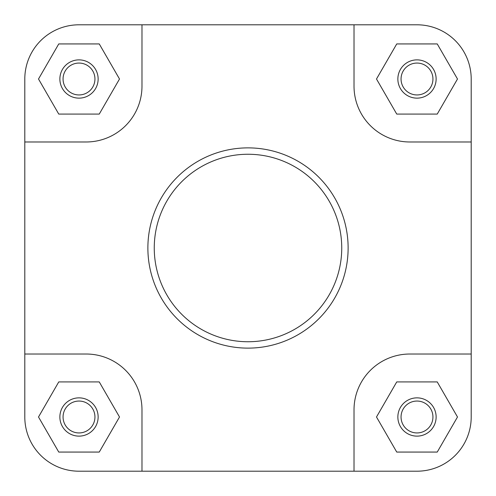 <?xml version="1.0" encoding="UTF-8"?>
<svg xmlns="http://www.w3.org/2000/svg" width="496" height="496" viewBox="0 0 496 496"><rect width="100%" height="100%" fill="white"/><g stroke="black" fill="none" stroke-linecap="round" stroke-linejoin="round"><path stroke-width="0.74" d="M24.8 79.007A54.207 54.207 0 0 1 79.007 24.8L141.98 24.8L141.98 86.18A55.8 55.8 0 0 1 86.18 141.98L24.8 141.98L24.8 79.007L24.8 416.993A54.207 54.207 0 0 0 79.007 471.2L141.98 471.2L141.98 409.82A55.8 55.8 0 0 0 86.18 354.02L24.8 354.02M141.98 471.2L416.993 471.2A54.207 54.207 0 0 0 471.2 416.993L471.2 354.02L409.82 354.02A55.8 55.8 0 0 0 354.02 409.82L354.02 471.2L416.993 471.2M141.98 24.8L354.02 24.8L354.02 86.18A55.8 55.8 0 0 0 409.82 141.98L471.2 141.98L471.2 79.007A54.207 54.207 0 0 0 416.993 24.8L354.02 24.8L416.993 24.8M436.127 416.993A19.133 19.133 0 0 1 416.993 436.127A19.133 19.133 0 0 1 397.86 416.993A19.133 19.133 0 0 1 416.993 397.86A19.133 19.133 0 0 1 436.127 416.993M401.053 416.993A15.94 15.94 0 0 0 416.993 432.94A15.94 15.94 0 0 0 432.94 416.993A15.94 15.94 0 0 0 416.993 401.053A15.94 15.94 0 0 0 401.053 416.993M98.14 416.993A19.133 19.133 0 0 1 79.007 436.127A19.133 19.133 0 0 1 59.873 416.993A19.133 19.133 0 0 1 79.007 397.86A19.133 19.133 0 0 1 98.14 416.993M63.06 416.993A15.94 15.94 0 0 0 79.007 432.94A15.94 15.94 0 0 0 94.947 416.993A15.94 15.94 0 0 0 79.007 401.053A15.94 15.94 0 0 0 63.06 416.993M98.14 79.007A19.133 19.133 0 0 1 79.007 98.14A19.133 19.133 0 0 1 59.873 79.007A19.133 19.133 0 0 1 79.007 59.873A19.133 19.133 0 0 1 98.14 79.007M63.06 79.007A15.94 15.94 0 0 0 79.007 94.947A15.94 15.94 0 0 0 94.947 79.007A15.94 15.94 0 0 0 79.007 63.06A15.94 15.94 0 0 0 63.06 79.007M436.127 79.007A19.133 19.133 0 0 1 416.993 98.14A19.133 19.133 0 0 1 397.86 79.007A19.133 19.133 0 0 1 416.993 59.873A19.133 19.133 0 0 1 436.127 79.007M401.053 79.007A15.94 15.94 0 0 0 416.993 94.947A15.94 15.94 0 0 0 432.94 79.007A15.94 15.94 0 0 0 416.993 63.06A15.94 15.94 0 0 0 401.053 79.007M147.876 248A100.124 100.124 0 0 1 248 147.876A100.124 100.124 0 0 1 348.124 248A100.124 100.124 0 0 1 248 348.124A100.124 100.124 0 0 1 147.876 248A100.124 100.124 0 0 0 248 348.124A100.124 100.124 0 0 0 348.124 248M471.2 354.02L471.2 79.007M58.757 114.08L99.256 114.08L119.505 79.007L99.256 43.933L58.757 43.933L38.508 79.007L58.757 114.08M396.744 114.08L437.243 114.08L457.492 79.007L437.243 43.933L396.744 43.933L376.495 79.007L396.744 114.08M396.744 452.067L437.243 452.067L457.492 416.993L437.243 381.92L396.744 381.92L376.495 416.993L396.744 452.067M58.757 452.067L99.256 452.067L119.505 416.993L99.256 381.92L58.757 381.92L38.508 416.993L58.757 452.067M341.744 248A93.744 93.744 0 0 0 248 154.256A93.744 93.744 0 0 0 154.256 248A93.744 93.744 0 0 0 248 341.744A93.744 93.744 0 0 0 341.744 248"/></g></svg>
